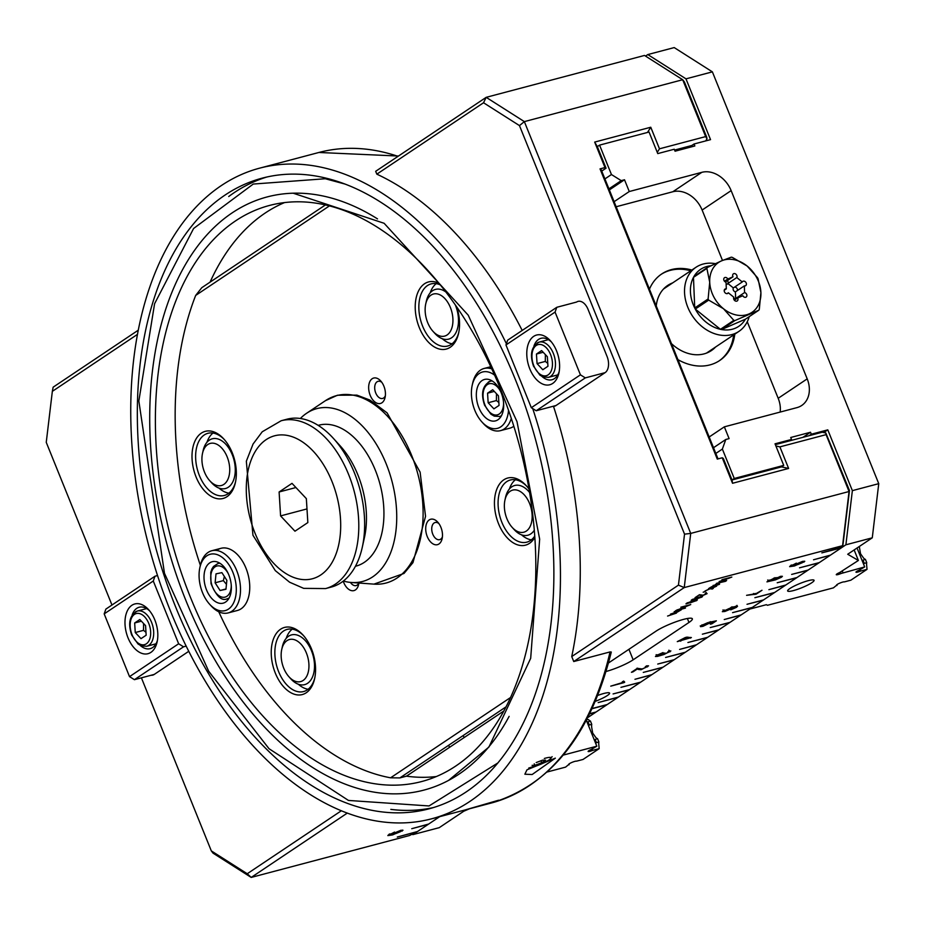 <?xml version="1.0" encoding="UTF-8"?>
<svg xmlns="http://www.w3.org/2000/svg" width="925" height="925" viewBox="0 0 925 925"><rect width="100%" height="100%" fill="white"/><g stroke="black" fill="none" stroke-linecap="round" stroke-linejoin="round"><path stroke-width="1.39" d="M314.812 677.771A32.155 19.46 75.2 0 1 307.262 689.888A32.155 19.46 75.2 0 1 303.597 691.553A32.155 19.46 75.2 0 1 277.512 668.613A32.155 19.46 75.2 0 1 283.489 631.058A32.155 19.46 75.2 0 1 287.155 629.393A32.155 19.46 75.2 0 1 303.712 635.833M306.233 692.767A34.722 21.021 -104.8 0 0 314.616 678.719A34.722 21.021 -104.8 0 0 303.076 635.105A34.722 21.021 -104.8 0 0 275.338 634.966A34.722 21.021 -104.8 0 0 277.708 678.222A34.722 21.021 -104.8 0 0 306.233 692.767M325.392 204.957L201.8 287.675L195.684 295.422A297.919 180.317 -104.8 0 0 200.367 565.337M218.739 611.76A297.919 180.317 -104.8 0 0 390.581 777.809L399.877 777.913L406.468 776.168L503.894 710.955M510.588 697.485L390.581 777.809M195.684 295.422L329.404 205.917M227.007 496.667A34.722 21.021 -104.8 0 0 235.389 482.619A34.722 21.021 -104.8 0 0 223.85 439.017A34.722 21.021 -104.8 0 0 196.112 438.866A34.722 21.021 -104.8 0 0 198.482 482.122A34.722 21.021 -104.8 0 0 227.007 496.667M529.042 489.117A34.722 21.021 -104.8 0 0 526.29 485.706A34.722 21.021 -104.8 0 0 498.552 485.567A34.722 21.021 -104.8 0 0 500.922 528.822A34.722 21.021 -104.8 0 0 529.447 543.368A34.722 21.021 -104.8 0 0 534.847 537.321M343.233 581.143A13.147 7.955 -104.8 0 0 351.465 590.624A13.147 7.955 -104.8 0 0 358.599 584.6A13.147 7.955 -104.8 0 0 358.854 583.028M372.185 378.73A13.147 7.955 -104.8 0 0 372.139 398.987A13.147 7.955 -104.8 0 0 385.078 397.472A13.147 7.955 -104.8 0 0 380.718 380.961A13.147 7.955 -104.8 0 0 372.185 378.73M489.672 367.699A32.155 19.46 75.2 0 1 490.874 366.982M513.826 426.263A32.155 19.46 75.2 0 1 509.779 428.194L500.541 430.634A32.155 19.46 -104.8 0 0 511.305 418.435M217.34 549.97A32.155 19.46 75.2 0 1 221.006 548.305A32.155 19.46 75.2 0 1 248.039 574.413A32.155 19.46 75.2 0 1 237.459 610.465L228.221 612.905A32.155 19.46 -104.8 0 0 238.8 576.853A32.155 19.46 -104.8 0 0 211.767 550.745A32.155 19.46 -104.8 0 0 206.749 553.462A32.155 19.46 -104.8 0 0 200.343 565.429L199.869 567.568A29.149 17.644 75.2 0 1 205.674 556.723A29.149 17.644 75.2 0 1 230.105 566.632A29.149 17.644 75.2 0 1 233.146 603.771A29.149 17.644 75.2 0 1 209.559 604.175A29.149 17.644 75.2 0 1 199.869 567.568M429.235 519.919A13.147 7.955 -104.8 0 0 429.188 540.177A13.147 7.955 -104.8 0 0 442.127 538.662A13.147 7.955 -104.8 0 0 437.756 522.151A13.147 7.955 -104.8 0 0 429.235 519.919M438.889 283.247A34.722 21.021 -104.8 0 0 416.042 316.234A34.722 21.021 -104.8 0 0 450.221 347.268A34.722 21.021 -104.8 0 0 458.603 333.22A34.722 21.021 -104.8 0 0 456.823 307.146M308.118 689.264A32.155 19.46 75.2 0 1 298.289 684.211M286.172 638.4A32.155 19.46 75.2 0 1 292.207 629.15M235.586 481.671A32.155 19.46 75.2 0 1 228.036 493.8A32.155 19.46 75.2 0 1 224.37 495.465A32.155 19.46 75.2 0 1 198.274 472.513A32.155 19.46 75.2 0 1 204.263 434.97A32.155 19.46 75.2 0 1 207.928 433.305A32.155 19.46 75.2 0 1 224.486 439.733M228.891 493.175A32.155 19.46 75.2 0 1 219.063 488.123M206.946 442.312A32.155 19.46 75.2 0 1 212.981 433.062M458.8 332.272A32.155 19.46 75.2 0 1 451.25 344.389A32.155 19.46 75.2 0 1 447.584 346.054A32.155 19.46 75.2 0 1 421.499 323.114A32.155 19.46 75.2 0 1 427.477 285.559A32.155 19.46 75.2 0 1 431.142 283.894A32.155 19.46 75.2 0 1 440.196 284.854M452.105 343.776A32.155 19.46 75.2 0 1 442.277 338.712M430.16 292.901A32.155 19.46 75.2 0 1 436.195 283.651M534.766 536.061A32.155 19.46 75.2 0 1 530.476 540.489A32.155 19.46 75.2 0 1 526.822 542.154A32.155 19.46 75.2 0 1 500.726 519.202A32.155 19.46 75.2 0 1 506.703 481.659A32.155 19.46 75.2 0 1 510.369 479.994A32.155 19.46 75.2 0 1 526.926 486.434M531.332 539.865A32.155 19.46 75.2 0 1 521.503 534.812M509.386 489.001A32.155 19.46 75.2 0 1 515.422 479.751M376.833 174.166L483.532 102.756L519.468 125.603L684.535 534.153L690.721 533.413L524.348 121.614L682.685 79.723L644.517 55.442L486.18 97.333L375.677 171.298L376.833 174.166A336.503 203.673 75.2 0 1 522.197 330.445M138.218 330.237L53.141 387.182L52.343 391.356L137.42 334.411M676.568 612.177L676.429 613.113L667.596 616.05L675.562 613.263L670.475 614.131L678.43 611.344L678.511 610.5M676.51 612.049L675.944 612.928M679.447 610.118L678.788 611.02M675.562 613.263L674.51 612.732M678.43 611.344L674.175 611.656L681.355 609.748L676.268 612.72M730.6 577.397L729.443 577.871M720.101 581.432L719.13 581.571M725.674 580.692L724.633 581.131M716.389 583.398L724.668 581.212L719.141 581.559L729.501 578.033L721.928 579.686L731.825 577.073L720.112 581.478L726.622 580.553L725.431 581.351L716.389 583.398M703.173 592.243L705.486 591.26L703.173 592.243M713.025 586.323L711.903 586.693M715.915 585.537L714.759 585.86M719.315 583.016L719.164 584.01M716.389 584.161L717.257 584.415L715.673 585.722L719.477 583.409L719.5 584.288L710.03 587.653L716.389 584.161L717.257 584.415L715.673 585.722M713.279 585.305L713.036 585.93M713.325 585.421L713.198 586.323L715.592 585.201L713.198 586.323M715.592 585.201L715.43 584.461M691.819 599.782L699.046 596.983L701.913 597.111L691.183 600.429M692.779 599.932L691.333 600.14M692.709 599.25L695.531 599.331L700.919 597.365L692.328 599.458M702.237 596.347L701.104 596.613M702.561 596.452L701.751 596.718M700.919 597.365L700.78 596.556M712.666 588.3L710.354 588.45L705.023 591.006L710.03 588.774L709.059 588.3M710.03 588.774L708.573 588.635L709.567 587.965L711.498 588.173L716.609 586.161L712.019 588.231L713.302 588.369L712.308 589.028L710.516 588.843M686.616 603.262L693.843 600.464L696.71 600.591L685.98 603.909M687.576 603.424L686.142 603.62M687.506 602.73L690.327 602.811L695.727 600.845L687.136 602.95M697.034 599.828L695.901 600.105M697.357 599.943L696.56 600.198M695.727 600.845L695.577 600.036M702.237 595.342L699.346 594.787L695.045 597.677L699.473 594.717L703.127 595.203L706.099 593.896L705.417 593.549L706.399 592.948L707.082 593.653L702.248 595.769L699.497 595.18M706.237 592.555L706.55 593.492M705.937 593.503L705.266 593.156M706.099 593.896L705.417 593.549M675.562 610.72L687.761 605.702L680.835 607.193L690.732 604.568L678.534 609.598L685.46 608.107L675.562 610.72M678.499 609.517L676.996 609.91M689.148 604.996L687.703 605.563M417.013 831.644L409.544 835.518L251.207 877.42L347.326 813.075M417.083 831.806L397.288 837.044L417.533 831.506L428.24 824.337L411.752 828.696L428.691 824.036L439.41 816.868L427.94 819.723M587.768 717.569L595.654 712.285L589.618 713.88M589.722 713.672L596.105 711.984L606.823 704.815L592.081 708.712M592.185 708.504L607.263 704.515L617.981 697.346L598.186 702.584L618.42 697.045L629.139 689.877L613.09 693.935L629.59 689.576L640.297 682.407L620.952 687.344L640.747 682.107L651.466 674.938L634.966 679.297L651.905 674.637L662.624 667.457L643.28 672.406L663.075 667.168L673.782 659.987L657.733 664.058L674.232 659.698L684.939 652.518L665.595 657.455L685.39 652.218L696.109 645.049L679.609 649.419L696.548 644.748L707.267 637.579L687.923 642.517L707.718 637.279L718.424 630.11L702.376 634.18L718.875 629.809L729.582 622.641L710.238 627.578L730.033 622.34L740.752 615.171L724.252 619.53L741.191 614.871L751.909 607.702L732.565 612.639L752.36 607.401L763.067 600.232L747.018 604.291L763.518 599.932L774.237 592.763L754.881 597.7L774.676 592.462L785.394 585.294L768.895 589.653L785.834 584.993L796.552 577.824L777.208 582.762L797.003 577.524L807.71 570.355L791.661 574.413L808.161 570.054L818.879 562.874L799.524 567.823L819.319 562.585L830.037 555.405L813.538 559.775L830.477 555.116L841.195 547.935L821.851 552.873L842.721 546.918L849.474 490.516L825.828 432.993L822.267 432.218L775.347 444.636M580.426 374.833L531.32 407.705L536.199 410.758L585.305 377.886L580.426 374.833L555.069 312.083L556.792 307.297L576.576 302.059A12.857 7.782 75.2 0 1 578.044 301.388A12.857 7.782 75.2 0 1 588.034 309.343L607.043 356.403A12.857 7.782 75.2 0 1 605.1 372.648L555.994 405.52A12.857 7.782 75.2 0 1 554.526 406.191A12.857 7.782 75.2 0 1 553.497 406.341A336.503 203.673 75.2 0 1 571.743 656.553L573.743 661.537L684.246 587.572L842.582 545.681L842.721 546.918M573.743 661.537L610.038 651.928A336.503 203.673 75.2 0 1 529.366 785.637A336.503 203.673 75.2 0 1 491.059 803.085L465.518 809.826L498.621 800.218L483.312 805.132M399.877 777.913L506.067 706.827M608.534 662.947L655.987 631.185A21.437 3.48 -22 0 1 677.69 621.172A21.437 3.48 -22 0 1 692.351 618.79A21.437 3.48 -22 0 1 688.975 622.456L633.163 659.814A21.437 3.48 -22 0 1 606.106 671.481M791.719 565.013L794.899 565.406L795.292 564.435L802.241 561.533L804.773 561.302L794.459 565.961L789.638 566.667L796.344 563.152L791.326 565.938L791.002 565.163M794.702 564.898L795.292 564.435M756.049 593.619L761.98 590.277L756.199 594.151L746.579 595.318L756.049 593.619M737.317 606.176L736.577 607.286L730.75 609.853L735.803 607.089L732.242 607.575L731.837 608.558L724.923 611.46L722.344 611.679L732.716 607.008L737.526 606.314M732.091 607.182L731.837 608.558L731.097 608.037M656.461 655.455L663.017 652.576L657.791 655.108L658.704 655.605L664.913 652.992L665.098 653.755L668.613 652.229L667.85 651.778L669.237 650.969L670.856 650.946L663.93 654.518L657.571 656.38L655.443 656.507L656.461 655.455M657.64 654.75L658.704 655.605M664.682 653.05L665.098 653.755M668.613 652.229L667.85 651.778M624.005 682.627L610.754 686.142L622.167 682.673L622.409 681.725L623.982 681.309L624.71 682.153L624.005 682.627L623.681 681.852L622.097 682.268M622.074 682.419L622.409 681.725M623.982 681.309L624.71 682.153M389.934 833.934L393.113 834.327L393.495 833.367L400.456 830.453L402.988 830.234L392.663 834.893L387.841 835.599L394.559 832.084L389.529 834.87L389.217 834.084M392.905 833.83L393.495 833.367M637.383 668.948L633.001 671.874L631.44 672.29L637.348 668.336L642.216 668.972L646.182 667.249L645.28 666.786L646.575 665.977L648.564 665.85L641.048 669.746L638.181 669.434L637.175 668.451M646.182 667.249L645.28 666.786M677.285 641.626L685.413 637.464L691.38 637.533L677.285 641.626M702.48 624.826L703.971 625.589L710.435 622.039L716.355 620.825L711.915 623.785L710.365 624.202L713.927 621.82L710.862 622.433L702.954 626.329L700.549 626.676L701.3 625.531L707.845 622.641L702.075 625.774L701.751 624.988M708.874 623.519L709.209 622.779M774.965 577.778L776.595 578.033L780.631 576.425L782.4 576.31L781.475 577.235L775.439 579.882L766.941 581.86L774.965 577.778M776.873 577.605L775.67 577.917L776.26 578.333M597.793 695.427A14.245 2.312 -22 0 1 603.794 693.484A14.245 2.312 -22 0 1 609.587 693.114A14.245 2.312 -22 0 1 595.365 701.323M358.796 583.028A8.857 5.365 75.2 0 1 356.125 585.583A8.857 5.365 75.2 0 1 350.448 582.403M385.367 395.715A8.857 5.365 75.2 0 1 382.615 398.455A8.857 5.365 75.2 0 1 375.423 392.131A8.857 5.365 75.2 0 1 377.076 381.782A8.857 5.365 75.2 0 1 378.082 381.32A8.857 5.365 75.2 0 1 381.828 382.349M442.404 536.893A8.857 5.365 75.2 0 1 439.653 539.645A8.857 5.365 75.2 0 1 432.461 533.32A8.857 5.365 75.2 0 1 434.114 522.972A8.857 5.365 75.2 0 1 435.12 522.509A8.857 5.365 75.2 0 1 438.866 523.538M188.792 651.293L154.209 674.441A12.857 7.782 75.2 0 1 152.741 675.111A12.857 7.782 75.2 0 1 151.133 675.25M553.497 406.341L555.509 405.809M111.971 605.019L46.25 442.347L52.343 391.356M341.383 810.739L247.241 873.743L211.316 850.896L141.398 677.828M483.532 102.756L486.18 97.333L524.348 121.614L519.468 125.603M684.535 534.153L678.441 585.143L571.743 656.553M678.441 585.143L684.246 587.572L690.721 533.413L849.058 491.51L842.582 545.681M247.241 873.743L251.207 877.42L213.039 853.139L211.316 850.896M718.031 458.904L601.1 169.495L600.036 168.882L717.291 459.101L722.24 457.783L732.542 483.278L788.62 468.443L779.902 446.868L826.083 434.646L849.058 491.51L849.474 490.516M600.036 168.882L604.985 167.564L594.683 142.08L650.761 127.234L659.479 148.809L705.659 136.588L682.685 79.723L684.407 81.967L706.723 137.212L706.989 138.854L705.694 140.924M601.736 171.079L606.048 168.188L597.33 146.612L599.562 145.121L611.448 174.536L604.904 178.918M674.591 150.058L691.819 145.491M788.62 468.443L781.498 466.882L732.022 479.983L723.304 458.407L722.24 457.783M705.659 136.588L706.989 138.854M659.479 148.809L657.259 152.347M825.828 432.993L826.083 434.646M775.902 445.989L779.902 446.868M650.761 127.234L647.5 132.437M594.683 142.08L597.33 146.612M604.985 167.564L606.048 168.188M732.542 483.278L732.022 479.983L734.253 478.479L783.729 465.391L775.023 443.815L791.511 439.456L790.725 437.49L810.508 432.252L811.306 434.218L827.794 429.859L852.364 490.643L845.889 544.802L872.275 537.818L878.75 483.659L852.364 490.643M802.426 562.666L801.062 562.296L796.448 564.238L797.674 564.62L802.426 562.666L802.599 561.348M796.286 563.845L795.905 564.805L795.593 564.019M791.291 565.857L790.1 566.031M803.964 561.174L802.819 561.903M795.87 564.701L794.748 565.013M754.95 594.474L753.505 593.515M755.39 593.492L754.627 593.7M724.425 610.061L725.952 610.731L730.634 608.789L729.548 608.349L724.102 610.916L723.778 610.13M730.634 608.789L730.854 607.436M736.994 605.389L735.71 606.846M724.599 610.673L722.899 609.991M731.929 606.788L731.513 607.771M735.791 607.054L735.502 606.349M657.259 655.594L656.137 654.669M663.919 653.651L662.173 653.617M668.914 650.194L669.654 651.084L669.018 651.478M400.629 831.598L399.276 831.228L394.651 833.171L395.888 833.541L400.629 831.598L400.814 830.268M394.489 832.766L394.119 833.726L393.807 832.939M389.494 834.789L388.303 834.963M402.167 830.095L401.034 830.835M394.085 833.622L392.952 833.945M640.724 668.96L637.059 668.162M647.685 665.757L646.702 666.428M685.83 637.788L683.032 639.661L688.986 638.088L685.668 637.394M688.986 638.088L688.663 637.302L686.72 637.117M680.731 641.198L680.303 640.447M690.489 638.134L690.189 637.406M690.015 637.394L688.824 637.707M702.642 625.543L700.237 625.901M710.55 621.646L709.417 622.733M775.67 577.917L776.584 579.119L780.122 577.593L775.982 578.692L776.584 579.119M780.122 577.593L779.417 576.795M769.161 580.102L770.143 580.969L774.688 579.027L773.832 578.53L769.311 580.461L770.143 580.969M774.688 579.027L773.682 578.16M768.721 580.935L767.669 580.021M775.428 579.015L773.797 578.911M781.463 576.229L780.515 576.853M734.334 300.186L737.63 297.977A2.567 2 -123.8 0 1 734.415 300.278A2.567 2 -123.8 0 1 733.826 297.214L728.357 292.797A2.567 2 -123.8 0 1 724.737 292.346A2.567 2 -123.8 0 1 726.31 288.866L724.252 290.242M736.381 298.81A2.567 2 56.2 0 0 735.664 298.532L744.59 292.554A2.567 2 -123.8 0 1 746.117 297.064A2.567 2 -123.8 0 1 742.833 295.734L737.63 297.977M733.814 299.33A2.567 2 -123.8 0 1 735.664 298.532L735.387 291.872A2.567 2 -123.8 0 1 733.352 287.929L742.278 281.963A2.567 2 -123.8 0 1 745.885 282.414A2.567 2 -123.8 0 1 744.324 285.894L735.387 291.872M737.445 290.496A2.567 2 56.2 0 0 734.589 287.108M725.316 281.928L733.005 276.783A2.567 2 -123.8 0 1 736.219 274.482A2.567 2 -123.8 0 1 736.797 277.546L727.871 283.524A2.567 2 56.2 0 0 727.374 280.553M733.352 287.929L727.871 283.524A2.567 2 -123.8 0 1 726.125 284.345M726.31 288.866L726.044 282.206A2.567 2 -123.8 0 1 724.518 277.697A2.567 2 -123.8 0 1 727.802 279.026L724.495 281.235M727.119 293.63L728.357 292.797M693.97 276.471A34.294 26.721 -123.8 0 0 693.472 277.361L706.873 268.4L709.718 282.206L708.111 298.995L694.721 307.956A34.294 26.721 -123.8 0 1 693.472 277.361L694.721 307.956A34.294 26.721 -123.8 0 0 695.288 309.066L708.689 300.105L723.489 308.73L733.826 320.351L720.436 329.323A34.294 26.721 -123.8 0 1 695.288 309.066L720.436 329.323A34.294 26.721 -123.8 0 0 721.5 329.531L745.411 319.194A34.294 26.721 -123.8 0 1 721.5 329.531L734.901 320.57L758.801 310.233A34.294 26.721 56.2 0 0 759.298 309.343L760.905 292.554L758.061 278.749A34.294 26.721 56.2 0 0 757.482 277.65L747.146 266.03L732.334 257.393A34.294 26.721 56.2 0 0 731.27 257.173L721.546 260.85A30.005 23.379 -123.8 0 1 747.146 266.03A30.005 23.379 -123.8 0 1 760.905 292.554A30.005 23.379 -123.8 0 1 749.077 313.91A30.005 23.379 -123.8 0 1 723.489 308.73A30.005 23.379 -123.8 0 1 709.718 282.206A30.005 23.379 -123.8 0 1 721.546 260.85L707.359 267.51L693.97 276.471A34.294 26.721 -123.8 0 1 710.886 265.787M727.802 279.026L733.005 276.783M736.797 277.546L742.278 281.963M744.324 285.894L744.59 292.554M715.337 263.66A38.584 30.062 56.2 0 0 695.993 267.267A38.584 30.062 56.2 0 0 686.836 304.66A38.584 30.062 56.2 0 0 718.898 334.873A38.584 30.062 56.2 0 0 738.913 331.393A38.584 30.062 56.2 0 0 749.192 316.662M758.801 310.233L745.411 319.194M733.826 320.351A34.294 26.721 56.2 0 0 734.901 320.57M707.359 267.51A34.294 26.721 56.2 0 0 706.873 268.4M708.111 298.995A34.294 26.721 56.2 0 0 708.689 300.105M526.972 769.82L555.347 758.142L532.141 774.526L524.868 774.213L526.972 769.82M398.478 156.036L318.894 152.475L259.52 168.188A336.503 203.673 75.2 0 1 506.403 343.73M611.275 652.032L610.038 651.928M532.719 408.584A336.503 203.673 75.2 0 1 469.981 801.351A336.503 203.673 75.2 0 1 431.674 818.787A336.503 203.673 75.2 0 1 148.705 545.588A336.503 203.673 75.2 0 1 259.52 168.188M210.067 282.148A297.919 180.317 75.2 0 1 284.507 202.598M436.38 776.526A297.919 180.317 75.2 0 1 406.468 776.168M509.132 716.389A306.753 185.671 75.2 0 1 479.185 757.471A306.753 185.671 75.2 0 1 185.856 600.406A306.753 185.671 75.2 0 1 168.35 301.596A306.753 185.671 75.2 0 1 331.138 197.973A306.753 185.671 75.2 0 1 377.527 218.901M455.724 766.062A297.919 180.317 75.2 0 1 421.812 781.498A297.919 180.317 75.2 0 1 171.287 539.61A297.919 180.317 75.2 0 1 269.395 205.477A297.919 180.317 75.2 0 1 511.201 418.112A297.919 180.317 75.2 0 1 455.724 766.062M433.64 807.513A326.19 197.43 75.2 0 1 390.836 809.387M228.718 196.528A326.19 197.43 75.2 0 1 266.805 177.022M466.177 791.927A326.19 197.43 75.2 0 1 429.038 808.82A326.19 197.43 75.2 0 1 154.741 543.993A326.19 197.43 75.2 0 1 262.157 178.155A326.19 197.43 75.2 0 1 526.915 410.954A326.19 197.43 75.2 0 1 466.177 791.927M481.173 381.25A21.437 12.973 75.2 0 1 484.527 379.447A21.437 12.973 75.2 0 1 502.553 396.848A21.437 12.973 75.2 0 1 495.488 420.887A21.437 12.973 75.2 0 1 478.387 406.433A21.437 12.973 75.2 0 1 481.173 381.25M491.753 368.878A32.155 19.46 -104.8 0 0 484.099 368.474A32.155 19.46 -104.8 0 0 479.069 371.191A32.155 19.46 -104.8 0 0 472.675 383.158L472.201 385.297A29.149 17.644 75.2 0 1 477.994 374.452A29.149 17.644 75.2 0 1 494.597 375.157M508.519 410.261A29.149 17.644 75.2 0 1 481.879 421.904L483.359 423.534A32.155 19.46 -104.8 0 0 500.541 430.634M481.879 421.904A29.149 17.644 75.2 0 1 472.201 385.297M225.954 589.283L220.081 590.508L215.109 582.796L216.011 573.858L221.884 572.633L226.856 580.345L225.954 589.283M225.989 588.947L220.081 590.508M215.109 582.796L223.364 580.611L226.452 584.334M224.347 576.448L223.364 580.611M499.049 405.416L493.904 408.862L488.157 402.745L487.556 393.183L492.713 389.726L498.459 395.842L499.049 405.416M488.157 402.745L496.401 400.56L498.876 402.502M494.285 391.402L487.556 393.183M496.471 393.726L496.401 400.56M208.853 563.533A21.437 12.973 75.2 0 1 212.207 561.718A21.437 12.973 75.2 0 1 230.221 579.119A21.437 12.973 75.2 0 1 223.168 603.158A21.437 12.973 75.2 0 1 206.067 588.705A21.437 12.973 75.2 0 1 208.853 563.533M209.559 604.175L211.027 605.806A32.155 19.46 -104.8 0 0 228.221 612.905M536.234 762.558L542.582 760.153L545.6 760.142L541.738 762.72L534.847 765.333L532.095 765.345M540.94 760.778L541.738 762.72M534.847 765.333L534.245 763.83M559.22 371.387A21.437 12.973 75.2 0 1 551.982 379.747A21.437 12.973 75.2 0 1 541.969 376.452M556.584 350.933A25.715 15.563 -104.8 0 0 550.363 340.724A25.715 15.563 -104.8 0 0 528.059 344.609A25.715 15.563 -104.8 0 0 537.61 380.672A25.715 15.563 -104.8 0 0 558.908 373.018A25.715 15.563 -104.8 0 0 556.584 350.933M533.933 346.112A21.437 12.973 75.2 0 1 541.009 338.307A21.437 12.973 75.2 0 1 551.439 341.984M556.792 307.297L507.675 340.157L505.963 344.956L555.069 312.083M505.963 344.956L531.32 407.705M556.757 375.157A21.437 12.973 -104.8 0 0 557.382 375.515M547.808 339.313A21.437 12.973 -104.8 0 0 547.438 339.926M536.199 410.758L555.994 405.52M605.1 372.648L585.305 377.886M547.947 366.277L542.802 369.734L537.055 363.606L536.454 354.044L541.611 350.587L547.357 356.715L547.947 366.277M537.055 363.606L545.299 361.432L547.773 363.363M543.183 352.263L536.454 354.044M545.368 354.587L545.299 361.432M157.435 640.308A21.437 12.973 75.2 0 1 150.185 648.668A21.437 12.973 75.2 0 1 140.172 645.384M154.799 619.854A25.715 15.563 -104.8 0 0 148.578 609.644A25.715 15.563 -104.8 0 0 126.274 613.529A25.715 15.563 -104.8 0 0 135.813 649.604A25.715 15.563 -104.8 0 0 157.123 641.95A25.715 15.563 -104.8 0 0 154.799 619.854M132.148 615.044A21.437 12.973 75.2 0 1 139.224 607.228A21.437 12.973 75.2 0 1 149.653 610.916M134.414 679.678L183.52 646.818L178.641 643.765L129.523 676.638L134.414 679.678L154.209 674.441M178.641 643.765L153.284 581.016L154.995 576.217L105.889 609.089L104.178 613.888L153.284 581.016M104.178 613.888L129.523 676.638M154.961 644.077A21.437 12.973 -104.8 0 0 155.597 644.436M146.023 608.234A21.437 12.973 -104.8 0 0 145.641 608.858M157.539 575.547L154.995 576.217M186.191 646.101L183.52 646.818M146.162 635.209L141.005 638.655L135.258 632.538L134.668 622.964L139.825 619.519L145.572 625.635L146.162 635.209M135.258 632.538L143.502 630.353L145.977 632.295M141.398 621.184L134.668 622.964M143.583 623.519L143.502 630.353M209.744 480.711L211.686 482.838A25.715 15.563 -104.8 0 0 225.434 488.527A25.715 15.563 -104.8 0 0 233.898 459.679A25.715 15.563 -104.8 0 0 212.276 438.797A25.715 15.563 -104.8 0 0 209.351 440.138A25.715 15.563 -104.8 0 0 203.142 450.544L202.517 453.354A21.772 13.181 -104.8 0 0 209.744 480.711A21.772 13.181 -104.8 0 0 227.145 480.792A21.772 13.181 -104.8 0 0 225.665 453.666A21.772 13.181 -104.8 0 0 207.767 444.543A21.772 13.181 -104.8 0 0 202.517 453.354M288.982 676.799L290.912 678.938A25.715 15.563 -104.8 0 0 304.66 684.627A25.715 15.563 -104.8 0 0 313.136 655.779A25.715 15.563 -104.8 0 0 291.502 634.897A25.715 15.563 -104.8 0 0 288.577 636.227A25.715 15.563 -104.8 0 0 282.368 646.633L281.743 649.454A21.772 13.181 -104.8 0 0 288.982 676.799A21.772 13.181 -104.8 0 0 306.372 676.892A21.772 13.181 -104.8 0 0 304.892 649.766A21.772 13.181 -104.8 0 0 286.993 640.643A21.772 13.181 -104.8 0 0 281.743 649.454M280.587 515.907L306.984 508.923L306.348 498.633L307.84 522.579L294.959 531.204L280.587 515.907L279.107 491.984L295.919 487.533M279.107 491.984L291.999 483.359L306.372 498.656M300.359 418.493A89.401 54.112 75.2 0 1 306.614 413.267A89.401 54.112 75.2 0 1 386.211 463.899A89.401 54.112 75.2 0 1 372.706 576.853A89.401 54.112 75.2 0 1 351.396 582.484A89.401 54.112 75.2 0 1 343.372 581.039M281.165 420.748L287.004 419.198A86.8 52.54 75.2 0 1 333.405 438.392A86.8 52.54 75.2 0 1 362.253 547.403A86.8 52.54 75.2 0 1 341.302 582.53A86.8 52.54 75.2 0 1 331.416 587.028L325.577 588.577A86.8 52.54 -104.8 0 0 335.463 584.08A86.8 52.54 -104.8 0 0 351.627 482.7A86.8 52.54 -104.8 0 0 281.165 420.748L262.238 431.778L253.057 444.046L246.339 461.228L252.941 535.251L275.292 570.621L289.629 582.23L303.678 588.358L325.577 588.577M333.405 438.392L340.25 445.942A72.878 44.111 75.2 0 1 364.462 537.46L362.253 547.403M318.165 425.361L318.778 425.199A72.878 44.111 75.2 0 1 377.92 477.219A72.878 44.111 75.2 0 1 364.358 562.319A72.878 44.111 75.2 0 1 356.056 566.1L355.454 566.262M445.792 291.942A25.715 15.563 -104.8 0 0 435.49 289.398A25.715 15.563 -104.8 0 0 432.565 290.728A25.715 15.563 -104.8 0 0 426.356 301.145L425.731 303.955A21.772 13.181 -104.8 0 0 432.969 331.3A21.772 13.181 -104.8 0 0 450.359 331.393A21.772 13.181 -104.8 0 0 448.879 304.267A21.772 13.181 -104.8 0 0 430.981 295.144A21.772 13.181 -104.8 0 0 425.731 303.955M432.969 331.3L434.9 333.439A25.715 15.563 -104.8 0 0 448.648 339.128A25.715 15.563 -104.8 0 0 455.343 305.007M529.62 492.539A25.715 15.563 -104.8 0 0 514.716 485.486A25.715 15.563 -104.8 0 0 511.791 486.828A25.715 15.563 -104.8 0 0 505.582 497.234L504.958 500.043A21.772 13.181 -104.8 0 0 512.196 527.4A21.772 13.181 -104.8 0 0 529.586 527.481A21.772 13.181 -104.8 0 0 528.106 500.356A21.772 13.181 -104.8 0 0 510.218 491.233A21.772 13.181 -104.8 0 0 504.958 500.043M512.196 527.4L514.127 529.539A25.715 15.563 -104.8 0 0 527.874 535.217A25.715 15.563 -104.8 0 0 534.315 530.222M547.091 772.017L565.58 767.126L568.736 764.536A4.29 0.694 -22 0 1 568.678 764.466A4.29 0.694 -22 0 1 572.055 762.362A4.29 0.694 -22 0 1 576.529 761.171L583.028 759.46L599.169 748.649L592.671 750.372A4.29 0.694 -22 0 1 588.115 751.458A4.29 0.694 -22 0 1 591.329 749.423L596.822 746.209L563.244 755.101M439.699 816.671L412.839 834.639L412.249 834.269M469.646 808.716L463.783 811.225L439.236 827.667L412.839 834.639M586.762 719.488L588.531 719.615A8.568 3.145 -108.3 0 0 590.416 721.014L587.097 722.136M588.393 725.327L591.734 724.287A8.568 3.145 -108.3 0 0 591.722 727.513L592.682 733.062L595.654 737.26A8.568 3.145 -108.3 0 0 597.538 738.659L594.232 739.78M595.515 742.972L598.868 741.931A8.568 3.145 -108.3 0 0 598.857 745.168L599.169 748.649M592.671 750.372L592.15 749.065M597.538 738.659L598.868 741.931M590.416 721.014L591.734 724.287M595.191 739.561L596.347 742.428M588.057 721.916L589.213 724.772M596.822 746.209L586.346 720.286M569.118 764.755L568.863 764.119M712.377 71.861L674.209 47.58L647.812 54.563L685.98 78.845L712.377 71.861L878.75 483.659M863.383 563.695L866.725 562.643A8.568 3.145 -108.3 0 0 866.713 565.88L867.026 569.361L860.528 571.083A4.29 0.694 -22 0 1 855.972 572.182A4.29 0.694 -22 0 1 859.186 570.135L864.69 566.933L841.01 573.512A4.29 0.694 -22 0 1 836.281 574.679A4.29 0.694 -22 0 1 839.495 572.633L858.388 560.469L847.716 554.248L872.275 537.818M608.928 188.862L621.218 180.641L611.448 174.536M621.218 180.641L624.514 179.762L609.355 189.914M845.889 544.802L749.897 609.043L766.397 604.684L767.461 605.297L833.437 587.849L836.605 585.259A4.29 0.694 -22 0 1 836.535 585.19A4.29 0.694 -22 0 1 839.912 583.074A4.29 0.694 -22 0 1 844.386 581.894L850.884 580.172L867.026 569.361M715.823 453.447L722.367 449.064L725.801 439.479L713.51 447.712M709.174 436.993L724.344 426.841L729.097 438.612L725.801 439.479M624.514 179.762L629.266 191.533L614.107 201.685M722.494 260.445L702.121 210.044A25.715 20.049 56.2 0 0 672.822 191.752L616.154 206.749M629.266 191.533L701.844 172.327L672.822 191.752M702.121 210.044L731.143 190.619L807.201 378.868A25.715 20.049 56.2 0 1 801.709 405.485A25.715 20.049 56.2 0 1 796.911 407.636L724.344 426.841M722.367 449.064L734.253 478.479M860.528 571.083L860.007 569.788M859.464 546.386A8.568 3.145 -108.3 0 0 859.579 548.236L860.539 553.774L863.511 557.972A8.568 3.145 -108.3 0 0 865.407 559.371L862.088 560.492M864.204 563.14L863.048 560.284M645.534 56.09L647.812 54.563M866.725 562.643L865.407 559.371M808.265 580.657A14.245 2.312 -22 0 1 814.058 580.287A14.245 2.312 -22 0 1 801.709 587.768A14.245 2.312 -22 0 1 787.638 590.959A14.245 2.312 -22 0 1 794.263 586.045A14.245 2.312 -22 0 1 808.265 580.657M731.143 190.619A25.715 20.049 56.2 0 0 701.844 172.327M780.157 412.076A25.715 20.049 56.2 0 0 778.179 398.293L747.261 321.75M685.98 78.845L710.539 139.64L694.051 143.999L694.837 145.965L675.053 151.203L674.256 149.237L657.768 153.596L649.049 132.032L599.562 145.121M827.794 429.859L823.77 432.553M836.72 584.843L836.975 585.479M854.145 549.959L858.388 560.469M842.363 571.188L842.964 572.679M857.047 548.016L864.69 566.933M672.683 282.877A39.22 30.571 56.2 0 0 656.253 306.002M671.446 343.614A39.22 30.571 56.2 0 0 715.592 347.002M661.144 274.355A52.078 40.584 -123.8 0 1 690.755 270.782M733.675 334.896A52.078 40.584 -123.8 0 1 719.083 360.912M649.454 289.167A52.078 40.584 -123.8 0 1 661.699 273.973A52.078 40.584 -123.8 0 1 691.877 270.031M734.797 334.156A52.078 40.584 -123.8 0 1 719.638 360.542A52.078 40.584 -123.8 0 1 677.921 359.628M783.729 465.391L781.498 466.882M791.511 439.456L789.279 440.947M810.508 432.252L802.923 437.34M811.306 434.218L809.074 435.71M694.051 143.999L688.686 147.584M687.379 618.501L688.975 622.456M628.919 649.304L633.163 659.814M803.894 562.227L803.582 561.44M736.577 607.286L736.265 606.499M657.571 656.38L657.34 655.802M663.93 654.518L663.618 653.732M669.966 651.871L669.654 651.084M402.109 831.147L401.785 830.361M638.181 669.434L637.868 668.648M641.048 669.746L640.805 669.157M647.488 666.913L647.176 666.127M710.007 623.346L709.683 622.56M775.439 579.882L775.127 579.096M781.475 577.235L781.151 576.448M318.894 152.475A336.503 203.673 75.2 0 1 398.028 156.337M219.988 563.302A18.223 11.031 -104.8 0 0 218.312 563.441A18.223 11.031 -104.8 0 0 217.976 563.522L213.502 566.458L211.906 568.967L210.738 572.367L211.016 583.629C216.404 596.405 221.827 601.447 227.296 598.741A18.223 11.031 -104.8 0 0 229.146 597.943M231.238 584.82A16.072 9.724 75.2 0 1 223.156 597.296A16.072 9.724 75.2 0 1 211.455 583.559A16.072 9.724 75.2 0 1 215.363 566.667A16.072 9.724 75.2 0 1 228.29 573.673M503.558 402.548A16.072 9.724 75.2 0 1 496.644 414.99A16.072 9.724 75.2 0 1 484.931 404.896A16.072 9.724 75.2 0 1 486.712 385.089A16.072 9.724 75.2 0 1 500.61 391.402M492.308 381.031A18.223 11.031 -104.8 0 0 490.296 381.25C482.538 385.39 480.642 393.403 484.596 405.266L490.932 414.215L494.274 416.134L499.616 416.47A18.223 11.031 -104.8 0 0 501.477 415.672M491.95 380.811L490.296 381.25A18.223 11.031 -104.8 0 0 488.227 382.187M544.316 758.477A13.285 2.151 -22 0 1 549.357 759.749A13.285 2.151 -22 0 1 531.794 767.368A13.285 2.151 -22 0 1 528.822 768.004M533.829 365.757A16.072 9.724 75.2 0 1 541.241 344.62A16.072 9.724 75.2 0 1 551.531 370.092A16.072 9.724 75.2 0 1 533.829 365.757M548.444 339.66L539.194 342.111C531.436 346.262 529.539 354.263 533.494 366.127L539.842 375.076L543.172 376.995L548.513 377.331A18.223 11.031 -104.8 0 0 554.514 356.9A18.223 11.031 -104.8 0 0 539.194 342.111A18.223 11.031 -104.8 0 0 537.124 343.059M132.044 634.689A16.072 9.724 75.2 0 1 139.455 613.553A16.072 9.724 75.2 0 1 149.746 639.025A16.072 9.724 75.2 0 1 132.044 634.689M146.647 608.592L137.409 611.032C129.639 615.183 127.743 623.184 131.708 635.059L138.045 643.997L141.386 645.916L146.728 646.263A18.223 11.031 -104.8 0 0 152.729 625.832A18.223 11.031 -104.8 0 0 137.409 611.032A18.223 11.031 -104.8 0 0 135.328 611.98M325.415 400.687A96.905 58.657 75.2 0 1 411.706 455.574A96.905 58.657 75.2 0 1 397.056 578.009A96.905 58.657 75.2 0 1 373.954 584.126L404.017 573.431L412.966 562.62L425.546 516.323L420.112 472.143L387.101 412.874L369.919 400.062L356.888 395.125L337.452 395.241L325.415 400.687L306.614 413.267M254.976 533.054A73.942 44.758 75.2 0 1 289.062 435.802A73.942 44.758 75.2 0 1 336.399 552.977A73.942 44.758 75.2 0 1 254.976 533.054M807.201 378.868L778.179 398.293M840.478 572.217L841.01 573.512M735.479 606.28L735.803 607.066M668.798 650.934L669.122 651.709M663.688 653.073L664 653.859M656.9 654.923L657.212 655.709M623.531 681.077L623.843 681.864M646.459 665.85L646.783 666.636M709.151 622.097L709.475 622.883M775.497 579.189L775.185 578.414M780.607 577.096L780.295 576.31M768.71 581.085L768.386 580.299M775.266 578.426L774.953 577.639M695.993 267.267L663.514 289.016M738.913 331.393L706.434 353.13M431.674 818.787L465.807 809.757M611.286 652.032C590.728 734.774 550.653 785.128 491.059 803.085M490.747 366.716L484.099 368.474M344.69 183.983L325.276 178.745L253.265 184.052L193.602 228.498L154.591 303.712L138.843 401.011L164.465 573.257L208.692 671.249L269.025 748.707L348.459 800.437L429.038 805.952L497.893 762.94M448.567 780.399L488.92 747.053L530.684 658.311L539.657 539.136L517.006 421.65L468.212 315.171L384.118 223.283L293.179 193.198M227.296 598.741L228.949 598.302M217.976 563.522L219.63 563.082M499.616 416.47L501.269 416.03M221.006 548.305L211.767 550.745M528.73 768.085L543.276 763.137L549.473 759.749L552.121 756.673M548.513 377.331L557.763 374.891M146.728 646.263L155.967 643.812M464.084 737.607L463.228 735.502M449.527 747.342L448.671 745.249M351.396 582.484L373.954 584.126"/></g></svg>
